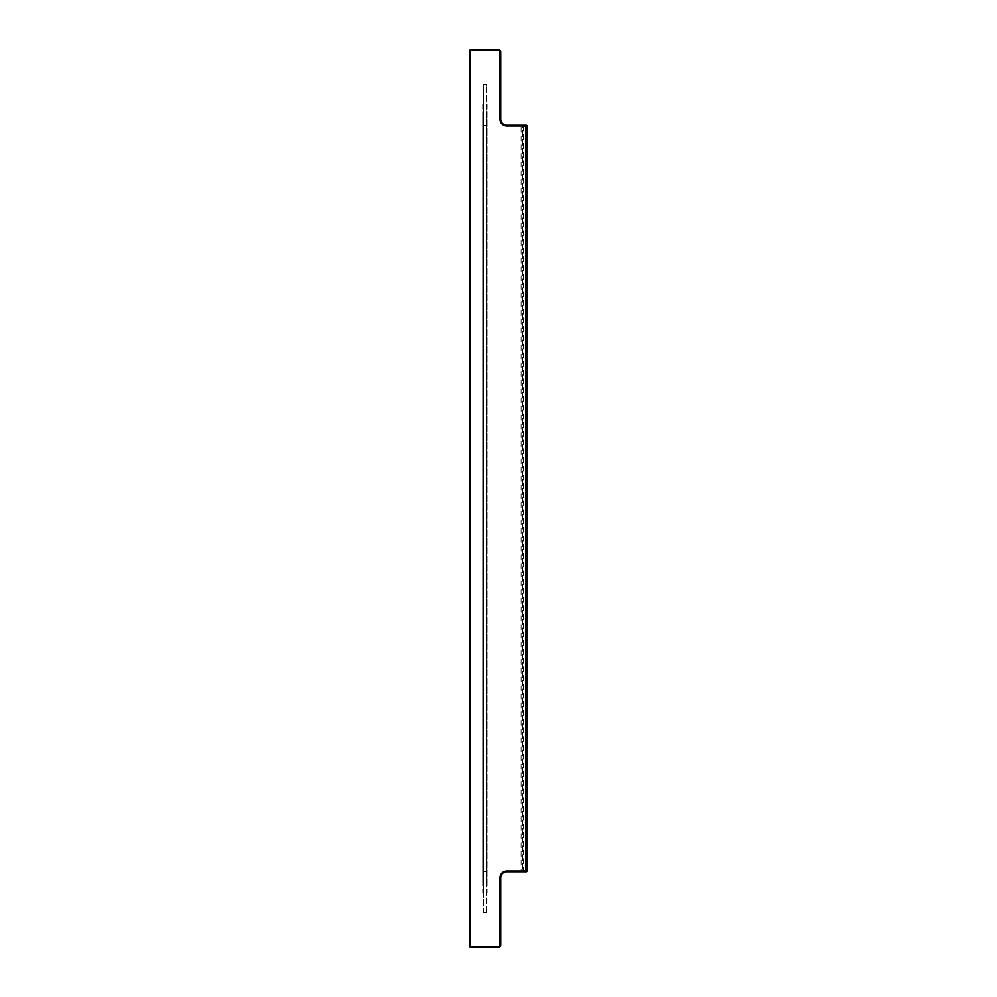 <?xml version="1.0" encoding="UTF-8"?>
<svg xmlns="http://www.w3.org/2000/svg" width="997" height="997" viewBox="0 0 997 997"><rect width="100%" height="100%" fill="white"/><g stroke="black" fill="none" stroke-linecap="round" stroke-linejoin="round"><path stroke-width="0.75" stroke-dasharray="4.99 3.74" d="M469.849 50.61L470.596 49.85A0.76 0.76 0 0 0 469.849 50.61L469.849 946.39A0.76 0.76 0 0 0 470.596 947.15L498.5 947.15A2.268 2.268 0 0 0 500.768 944.882L500.008 944.882L500.008 877.784A6.792 6.792 0 0 1 506.8 870.992L521.119 870.992L521.119 126.008L522.627 126.008A0.76 0.76 0 0 1 523.388 125.248L526.404 125.248A0.76 0.76 0 0 1 527.151 126.008A0.76 0.76 0 0 0 526.404 125.248L526.404 870.244L523.388 870.244L523.388 871.752A0.76 0.76 0 0 1 522.627 870.992L522.627 126.008A0.76 0.76 0 0 1 523.388 125.248A0.76 0.76 0 0 0 522.627 126.008L522.627 870.992A0.76 0.76 0 0 0 523.388 871.752L526.404 871.752A0.76 0.76 0 0 0 527.151 870.992A0.76 0.76 0 0 1 526.404 871.752L526.404 870.244L527.151 870.992M482.735 121.559L483.42 121.559L482.735 117.135L483.42 117.135L482.735 111.652L483.42 111.652L482.735 104.199L483.42 104.199L483.42 85.356L483.42 911.644L483.42 892.801L482.735 892.801L483.42 885.348L482.735 885.348L483.42 879.865L482.735 879.865L483.42 875.441L482.735 875.441L483.42 871.739L483.42 125.261L482.735 121.559L482.735 875.441M483.57 911.644L483.57 912.766L486.287 912.766L483.57 912.766L483.42 911.644M486.287 911.644L486.436 85.356L486.436 911.644M486.287 85.356L486.287 84.234L483.57 84.234L483.57 85.356L483.57 84.234L486.287 84.234L486.436 85.356M486.436 104.199L487.109 104.199L486.436 111.652L487.109 111.652L486.436 117.135L487.109 117.135L487.109 879.865L486.436 879.865L487.109 892.801L486.436 892.801M487.109 117.135L486.436 121.559L486.436 875.441L487.109 879.865M470.596 49.85L498.5 49.85A2.268 2.268 0 0 1 500.768 52.118L500.768 119.216A6.032 6.032 0 0 0 506.8 125.248L523.388 125.248A0.76 0.76 0 0 0 522.627 126.008M527.151 126.008L527.151 870.244M483.42 125.261L486.436 125.261L486.436 871.739L487.109 875.441L486.436 875.441M486.436 871.739L483.42 871.739M482.735 111.652L482.735 885.348M483.42 111.652L483.42 885.348M487.109 104.199L487.109 892.801M486.436 111.652L486.436 885.348M487.109 111.652L487.109 885.348M486.436 121.559L487.109 121.559L487.109 875.441M482.735 104.199L482.735 892.801M486.436 117.135L486.436 879.865M483.42 121.559L483.42 875.441M482.735 117.135L482.735 879.865M483.42 117.135L483.42 879.865M487.109 121.559L486.436 125.261M483.42 104.199L483.42 892.801M521.119 871.752L523.388 871.752A0.76 0.76 0 0 1 522.627 870.992L521.119 870.992L521.119 871.752L506.8 871.752A6.032 6.032 0 0 0 500.768 877.784L500.768 944.882A2.268 2.268 0 0 1 498.5 947.15L498.5 946.39A1.508 1.508 0 0 0 500.008 944.882M506.8 125.248L506.8 126.008A6.792 6.792 0 0 1 500.008 119.216L500.008 52.118A1.508 1.508 0 0 0 498.5 50.61L470.596 50.61L470.596 946.39L498.5 946.39M506.8 126.008L521.119 126.008L521.119 125.248M522.627 126.756L523.388 126.756L523.388 870.244L522.627 870.244M523.388 125.248L523.388 126.756L527.151 126.756M500.768 119.216L500.008 119.216M469.849 946.39L470.596 947.15A0.76 0.76 0 0 1 469.849 946.39M506.8 870.992L506.8 871.752A6.032 6.032 0 0 0 500.768 877.784L500.008 877.784M498.5 50.61L498.5 49.85M500.008 52.118L500.768 52.118"/><path stroke-width="1.5" d="M500.768 52.118A2.268 2.268 0 0 0 498.5 49.85L470.596 49.85L470.596 946.39L469.849 946.39A0.76 0.76 0 0 0 470.596 947.15A0.76 0.76 0 0 1 469.849 946.39L469.849 50.61L498.5 50.61A1.508 1.508 0 0 1 500.008 52.118L500.008 119.216L500.768 119.216L500.768 52.118L500.008 52.118M498.5 946.39L498.5 947.15L470.596 947.15L470.596 946.39L498.5 946.39A1.508 1.508 0 0 0 500.008 944.882L500.008 877.784A6.792 6.792 0 0 1 506.8 870.992L527.151 870.992A0.76 0.76 0 0 1 526.404 871.752A0.76 0.76 0 0 0 527.151 870.992L527.151 126.008A0.76 0.76 0 0 0 526.404 125.248L506.8 125.248A6.032 6.032 0 0 1 500.768 119.216M500.008 944.882L500.768 944.882A2.268 2.268 0 0 1 498.5 947.15A2.268 2.268 0 0 0 500.768 944.882L500.768 877.784A6.032 6.032 0 0 1 506.8 871.752L526.404 871.752M470.596 49.85A0.76 0.76 0 0 0 469.849 50.61M526.404 125.248A0.76 0.76 0 0 1 527.151 126.008L525.643 126.008L525.643 871.752M525.643 125.248L525.643 126.008L506.8 126.008A6.792 6.792 0 0 1 500.008 119.216M506.8 126.008L506.8 125.248M506.8 870.992L506.8 871.752A6.032 6.032 0 0 0 500.768 877.784L500.008 877.784M498.5 49.85L498.5 50.61"/></g></svg>
